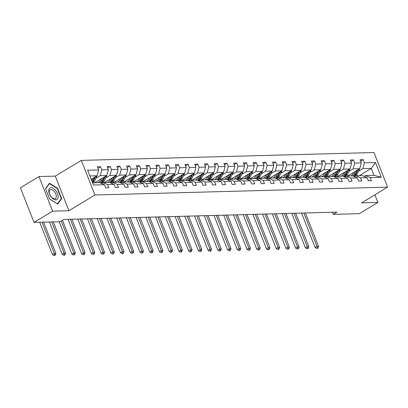 <?xml version="1.0" encoding="UTF-8"?>
<svg xmlns="http://www.w3.org/2000/svg" width="408" height="408" viewBox="0 0 408 408"><rect width="100%" height="100%" fill="white"/><g stroke="black" fill="none" stroke-linecap="round" stroke-linejoin="round"><path stroke-width="0.61" d="M38.984 176.562L52.617 211.166L68.921 210.727L55.289 176.123L38.984 176.562L20.4 187.797L34.032 222.406L60.068 221.707L63.786 219.458L336.988 212.119L333.27 214.368L359.31 213.665L377.89 202.429L374.891 194.815M55.289 176.123L81.309 160.39L373.968 152.526L387.6 187.134L94.937 194.993L81.309 160.39M52.617 211.166L34.032 222.406M91.188 179.316L97.079 175.756L89.862 175.95M97.079 175.756L98.649 169.942L97.415 166.811L100.536 166.724L97.991 168.264M359.178 175.71L371.28 168.392L362.86 168.616L364.436 162.802L375.472 162.506L381.291 177.281L370.255 177.582L371.489 180.713L368.373 180.795L367.139 177.664L360.529 177.842L361.763 180.974L358.642 181.06L357.408 177.924L350.798 178.102L352.033 181.234L348.916 181.32L347.682 178.184L341.073 178.362L342.307 181.499L339.186 181.58L337.952 178.449L331.342 178.622L332.576 181.759L329.46 181.841L328.226 178.709L321.616 178.888L322.85 182.019L319.729 182.106L318.495 178.969L311.885 179.148L313.12 182.279L310.004 182.366L308.769 179.229L302.16 179.408L303.394 182.544L300.273 182.626L299.038 179.494L292.429 179.668L293.663 182.804L290.547 182.886L289.313 179.755L282.703 179.933L283.937 183.065L280.816 183.151L279.582 180.015L272.972 180.193L274.207 183.325L271.09 183.411L269.856 180.275L263.242 180.453L264.476 183.59L261.36 183.671L260.125 180.54L253.516 180.713L254.75 183.85L251.634 183.931L250.4 180.8L243.785 180.979L245.019 184.11L241.903 184.192L240.669 181.06L234.059 181.239L235.294 184.37L232.178 184.457L230.943 181.32L224.329 181.499L225.563 184.635L222.447 184.717L221.213 181.585L214.603 181.759L215.837 184.895L212.716 184.977L211.482 181.846L204.872 182.024L206.106 185.156L202.99 185.237L201.756 182.106L195.146 182.284L196.381 185.416L193.259 185.502L192.025 182.366L185.416 182.544L186.65 185.681L183.534 185.762L182.299 182.631L175.69 182.804L176.924 185.941L173.803 186.023L172.569 182.891L165.959 183.07L167.193 186.201L164.077 186.283L162.843 183.151L156.233 183.33L157.468 186.461L154.346 186.548L153.112 183.411L146.503 183.59L147.737 186.726L144.621 186.808L143.386 183.677L136.777 183.85L138.011 186.986L134.89 187.068L133.656 183.937L127.046 184.115L128.28 187.246L125.164 187.328L123.93 184.197L117.32 184.375L118.555 187.507L115.433 187.593L114.199 184.457L107.59 184.635L108.824 187.767L105.708 187.853L104.474 184.722L93.432 185.018L87.613 170.238L98.649 169.942M94.702 182.815L106.804 175.496L100.195 175.675L101.771 169.856L100.536 166.724M101.771 169.856L108.38 169.682L107.146 166.546L110.262 166.464L107.717 168.004M104.428 182.554L116.535 175.236L109.925 175.415L111.496 169.595L110.262 166.464M111.496 169.595L118.106 169.417L116.872 166.286L119.993 166.204L117.448 167.739M114.158 182.294L126.261 174.976L119.651 175.149L121.227 169.335L119.993 166.204M121.227 169.335L127.837 169.157L126.602 166.025L129.719 165.939L127.174 167.479M123.884 182.034L135.992 174.711L129.382 174.889L130.953 169.075L129.719 165.939M130.953 169.075L137.562 168.897L136.328 165.765L139.449 165.679L136.904 167.219M133.615 181.769L145.717 174.451L139.108 174.629L140.684 168.815L139.449 165.679M140.684 168.815L147.293 168.637L146.059 165.5L149.175 165.419L146.63 166.959M143.341 181.509L155.448 174.191L148.838 174.369L150.409 168.55L149.175 165.419M150.409 168.55L157.019 168.371L155.785 165.24L158.906 165.158L156.361 166.694M153.071 181.249L165.174 173.93L158.564 174.104L160.14 168.29L158.906 165.158M160.14 168.29L166.75 168.111L165.515 164.98L168.631 164.893L166.087 166.433M162.802 180.989L174.904 173.665L168.295 173.844L169.866 168.03L168.631 164.893M169.866 168.03L176.48 167.851L175.246 164.72L178.362 164.633L175.817 166.173M172.528 180.724L184.63 173.405L178.021 173.584L179.596 167.77L178.362 164.633M179.596 167.77L186.206 167.591L184.972 164.455L188.088 164.373L185.543 165.913M182.259 180.464L194.361 173.145L187.751 173.324L189.322 167.504L188.088 164.373M189.322 167.504L195.937 167.326L194.703 164.195L197.819 164.113L195.274 165.648M191.984 180.203L204.087 172.885L197.477 173.063L199.053 167.244L197.819 164.113M199.053 167.244L205.663 167.066L204.428 163.934L207.544 163.848L205 165.388M201.715 179.943L213.817 172.62L207.208 172.798L208.779 166.984L207.544 163.848M208.779 166.984L215.393 166.806L214.159 163.674L217.275 163.588L214.73 165.128M211.441 179.678L223.543 172.36L216.934 172.538L218.51 166.724L217.275 163.588M218.51 166.724L225.119 166.546L223.885 163.409L227.001 163.328L224.461 164.868M221.172 179.418L233.274 172.1L226.664 172.278L228.24 166.459L227.001 163.328M228.24 166.459L234.85 166.28L233.616 163.149L236.732 163.067L234.187 164.602M230.897 179.158L243 171.839L236.39 172.018L237.966 166.199L236.732 163.067M237.966 166.199L244.576 166.02L243.341 162.889L246.463 162.802L243.918 164.342M240.628 178.898L252.731 171.574L246.121 171.753L247.697 165.939L246.463 162.802M247.697 165.939L254.306 165.76L253.072 162.629L256.188 162.542L253.643 164.082M250.354 178.633L262.456 171.314L255.847 171.493L257.423 165.679L256.188 162.542M257.423 165.679L264.032 165.5L262.798 162.364L265.919 162.282L263.374 163.822M260.085 178.373L272.187 171.054L265.577 171.233L267.153 165.413L265.919 162.282M267.153 165.413L273.763 165.24L272.529 162.104L275.645 162.022L273.1 163.557M269.81 178.112L281.913 170.794L275.303 170.972L276.879 165.153L275.645 162.022M276.879 165.153L283.489 164.975L282.254 161.843L285.376 161.757L282.831 163.297M279.541 177.852L291.644 170.529L285.034 170.707L286.61 164.893L285.376 161.757M286.61 164.893L293.219 164.715L291.985 161.583L295.101 161.497L292.556 163.037M289.267 177.587L301.374 170.269L294.76 170.447L296.335 164.633L295.101 161.497M296.335 164.633L302.945 164.455L301.711 161.318L304.832 161.236L302.287 162.777M298.998 177.327L311.1 170.009L304.49 170.187L306.066 164.368L304.832 161.236M306.066 164.368L312.676 164.195L311.442 161.058L314.558 160.976L312.013 162.517M308.723 177.067L320.831 169.748L314.216 169.927L315.792 164.108L314.558 160.976M315.792 164.108L322.402 163.929L321.167 160.798L324.289 160.711L321.744 162.251M318.454 176.807L330.556 169.488L323.947 169.662L325.523 163.848L324.289 160.711M325.523 163.848L332.132 163.669L330.898 160.538L334.014 160.451L331.469 161.991M328.18 176.542L340.287 169.223L333.673 169.402L335.249 163.588L334.014 160.451M335.249 163.588L341.858 163.409L340.624 160.273L343.745 160.191L341.2 161.731M337.911 176.281L350.013 168.963L343.403 169.141L344.979 163.322L343.745 160.191M344.979 163.322L351.589 163.149L350.355 160.012L353.471 159.931L350.926 161.471M347.636 176.021L359.744 168.703L353.134 168.881L354.705 163.062L353.471 159.931M354.705 163.062L361.315 162.884L360.08 159.752L363.202 159.671L360.657 161.206M364.436 162.802L363.202 159.671M114.199 184.457L109.533 182.417L102.923 182.595L101.531 183.437M102.923 182.595L107.59 184.635M95.89 178.276L100.195 175.675M106.804 175.496L108.38 169.682M123.93 184.197L119.258 182.157L112.649 182.335L111.262 183.172M112.649 182.335L117.32 184.375M97.818 182.733L99.159 181.922M105.621 178.016L109.925 175.415M116.535 175.236L118.106 169.417M133.656 183.937L128.989 181.897L122.38 182.075L120.987 182.911M122.38 182.075L127.046 184.115M107.549 182.473L108.89 181.662M115.347 177.755L119.651 175.149M126.261 174.976L127.837 169.157M143.386 183.677L138.715 181.636L132.105 181.81L130.718 182.651M132.105 181.81L136.777 183.85M117.275 182.208L118.616 181.397M125.078 177.49L129.382 174.889M135.992 174.711L137.562 168.897M153.112 183.411L148.446 181.371L141.836 181.55L140.444 182.391M141.836 181.55L146.503 183.59M127.005 181.948L128.347 181.137M134.803 177.23L139.108 174.629M145.717 174.451L147.293 168.637M162.843 183.151L158.171 181.111L151.562 181.29L150.175 182.126M151.562 181.29L156.233 183.33M136.731 181.688L138.072 180.877M144.534 176.97L148.838 174.369M155.448 174.191L157.019 168.371M172.569 182.891L167.902 180.851L161.293 181.03L159.9 181.866M161.293 181.03L165.959 183.07M146.462 181.427L147.803 180.617M154.265 176.71L158.564 174.104M165.174 173.93L166.75 168.111M182.299 182.631L177.628 180.591L171.018 180.764L169.631 181.606M171.018 180.764L175.69 182.804M156.188 181.162L157.529 180.351M163.99 176.445L168.295 173.844M174.904 173.665L176.48 167.851M192.025 182.366L187.359 180.326L180.749 180.504L179.362 181.346M180.749 180.504L185.416 182.544M165.918 180.902L167.26 180.091M173.721 176.185L178.021 173.584M184.63 173.405L186.206 167.591M201.756 182.106L197.084 180.066L190.475 180.244L189.088 181.081M190.475 180.244L195.146 182.284M175.644 180.642L176.985 179.831M183.447 175.924L187.751 173.324M194.361 173.145L195.937 167.326M211.482 181.846L206.815 179.806L200.206 179.984L198.818 180.821M200.206 179.984L204.872 182.024M185.375 180.382L186.716 179.571M193.178 175.664L197.477 173.063M204.087 172.885L205.663 167.066M221.213 181.585L216.541 179.546L209.931 179.719L208.544 180.56M209.931 179.719L214.603 181.759M195.101 180.117L196.442 179.306M202.904 175.399L207.208 172.798M213.817 172.62L215.393 166.806M230.943 181.32L226.272 179.28L219.662 179.459L218.275 180.3M219.662 179.459L224.329 181.499M204.831 179.857L206.173 179.046M212.634 175.139L216.934 172.538M223.543 172.36L225.119 166.546M240.669 181.06L235.997 179.02L229.388 179.199L228.001 180.04M229.388 179.199L234.059 181.239M214.562 179.596L215.903 178.786M222.36 174.879L226.664 172.278M233.274 172.1L234.85 166.28M250.4 180.8L245.728 178.76L239.119 178.939L237.731 179.775M239.119 178.939L243.785 180.979M224.288 179.336L225.629 178.526M232.091 174.619L236.39 172.018M243 171.839L244.576 166.02M260.125 180.54L255.459 178.5L248.844 178.673L247.457 179.515M248.844 178.673L253.516 180.713M234.019 179.076L235.36 178.26M241.816 174.354L246.121 171.753M252.731 171.574L254.306 165.76M269.856 180.275L265.185 178.235L258.575 178.413L257.188 179.255M258.575 178.413L263.242 180.453M243.744 178.811L245.086 178M251.547 174.094L255.847 171.493M262.456 171.314L264.032 165.5M279.582 180.015L274.916 177.975L268.301 178.153L266.914 178.995M268.301 178.153L272.972 180.193M253.475 178.551L254.816 177.74M261.273 173.834L265.577 171.233M272.187 171.054L273.763 165.24M289.313 179.755L284.641 177.715L278.032 177.893L276.644 178.73M278.032 177.893L282.703 179.933M263.201 178.291L264.542 177.48M271.004 173.573L275.303 170.972M281.913 170.794L283.489 164.975M299.038 179.494L294.372 177.454L287.757 177.628L286.37 178.469M287.757 177.628L292.429 179.668M272.932 178.031L274.273 177.215M280.73 173.308L285.034 170.707M291.644 170.529L293.219 164.715M308.769 179.229L304.098 177.189L297.488 177.368L296.101 178.209M297.488 177.368L302.16 179.408M282.657 177.766L283.999 176.955M290.46 173.048L294.76 170.447M301.374 170.269L302.945 164.455M318.495 178.969L313.829 176.929L307.219 177.108L305.827 177.949M307.219 177.108L311.885 179.148M292.388 177.506L293.729 176.695M300.186 172.788L304.49 170.187M311.1 170.009L312.676 164.195M328.226 178.709L323.554 176.669L316.945 176.848L315.557 177.684M316.945 176.848L321.616 178.888M302.114 177.245L303.455 176.434M309.917 172.528L314.216 169.927M320.831 169.748L322.402 163.929M337.952 178.449L333.285 176.409L326.675 176.582L325.283 177.424M326.675 176.582L331.342 178.622M311.845 176.985L313.186 176.174M319.642 172.268L323.947 169.662M330.556 169.488L332.132 163.669M347.682 178.184L343.011 176.144L336.401 176.322L335.014 177.164M336.401 176.322L341.073 178.362M321.57 176.72L322.912 175.909M329.373 172.003L333.673 169.402M340.287 169.223L341.858 163.409M357.408 177.924L352.741 175.884L346.132 176.062L344.74 176.904M346.132 176.062L350.798 178.102M331.301 176.46L332.642 175.649M339.099 171.743L343.403 169.141M350.013 168.963L351.589 163.149M367.139 177.664L362.467 175.624L355.858 175.802L354.47 176.639M355.858 175.802L360.529 177.842M341.027 176.2L342.368 175.389M348.83 171.482L353.134 168.881M359.744 168.703L361.315 162.884M381.291 177.281L374.003 175.312L365.588 175.537L364.196 176.378M365.588 175.537L370.255 177.582M68.921 210.727L94.937 194.993M387.6 187.134L361.585 202.868L377.89 202.429M332.433 212.242L333.27 214.368M350.758 175.94L352.099 175.129M358.555 171.222L362.86 168.616M374.003 175.312L371.28 168.392L375.472 162.506M92.591 182.871L99.802 182.677L104.474 184.722M61.664 198.701L57.559 188.282L49.49 183.233L45.523 188.603L49.628 199.028L57.701 204.076L61.664 198.701L60.853 199.196M57.212 188.491L57.559 188.282M353.68 172.37L353.099 173.599A6.589 5.268 88.5 0 1 351.217 175.924M355.439 171.304L354.027 174.298A7.941 6.344 88.5 0 1 352.956 175.981M359.479 168.861A2.749 2.198 88.5 0 1 359.198 169.866L357.148 174.211A7.941 6.344 88.5 0 1 356.164 175.792M349.319 175.976A6.589 5.268 88.5 0 1 348.611 175.435M357.077 170.315L355.215 174.262A7.941 6.344 88.5 0 1 353.787 176.343M354.287 176.562A7.941 6.344 -91.5 0 0 355.96 174.242L358.01 169.901A2.749 2.198 -91.5 0 0 358.096 169.697M303.827 213.012L316.99 246.427L318.551 246.386L305.383 212.966M317.261 248.401L318 247.952L316.634 248.416L317.261 248.401M317.378 247.967L316.99 246.427L315.134 247.549L301.548 213.073M315.134 247.549L316.634 248.416M318 247.952L318.551 246.386M343.949 172.63L343.368 173.859A6.589 5.268 88.5 0 1 341.486 176.185M345.714 171.564L344.301 174.558A7.941 6.344 88.5 0 1 343.23 176.241M349.748 169.126A2.749 2.198 88.5 0 1 349.467 170.131L347.417 174.471A7.941 6.344 88.5 0 1 346.433 176.052M339.589 176.236A6.589 5.268 88.5 0 1 338.885 175.695M347.346 170.575L345.484 174.527A7.941 6.344 88.5 0 1 344.056 176.603M344.561 176.822A7.941 6.344 -91.5 0 0 346.234 174.507L348.284 170.161A2.749 2.198 -91.5 0 0 348.371 169.958M294.097 213.272L307.26 246.687L308.82 246.646L295.657 213.231M307.53 248.661L308.275 248.212L307.652 248.227L306.908 248.681L307.53 248.661M307.652 248.227L307.26 246.687L305.403 247.814L291.822 213.333M305.403 247.814L306.908 248.681M308.275 248.212L308.82 246.646M334.223 172.89L333.642 174.124A6.589 5.268 88.5 0 1 331.76 176.45M335.983 171.824L334.57 174.818A7.941 6.344 88.5 0 1 333.499 176.501M340.017 169.386A2.749 2.198 88.5 0 1 339.736 170.391L337.691 174.736A7.941 6.344 88.5 0 1 336.707 176.317M329.863 176.501A6.589 5.268 88.5 0 1 329.154 175.955M337.62 170.835L335.759 174.787A7.941 6.344 88.5 0 1 334.33 176.863M334.83 177.082A7.941 6.344 -91.5 0 0 336.503 174.767L338.553 170.422A2.749 2.198 -91.5 0 0 338.64 170.218M284.371 213.532L297.534 246.952L299.095 246.906L285.926 213.491M297.804 248.921L298.544 248.472L297.177 248.941L297.804 248.921M297.922 248.492L297.534 246.952L295.673 248.074L282.091 213.593M295.673 248.074L297.177 248.941M298.544 248.472L299.095 246.906M58.155 196.692A6.747 3.692 58.8 0 0 53.397 188.425A6.747 3.692 58.8 0 0 48.736 190.796A6.747 3.692 58.8 0 0 53.494 199.063A6.747 3.692 58.8 0 0 58.155 196.692M56.335 196.386A5.105 2.795 58.8 0 0 54.035 191.214A5.105 2.795 58.8 0 0 50.123 189.781A5.105 2.795 58.8 0 0 49.205 191.923A5.105 2.795 58.8 0 0 51.505 197.095A5.105 2.795 58.8 0 0 55.412 198.523A5.105 2.795 58.8 0 0 56.335 196.386M49.603 198.951L45.625 188.853L49.47 183.646L57.288 188.537L61.266 198.635L57.421 203.842L49.603 198.951M48.955 183.957L49.47 183.646M324.493 173.155L323.911 174.384A6.589 5.268 88.5 0 1 322.029 176.71M326.252 172.089L324.845 175.078A7.941 6.344 88.5 0 1 323.774 176.766M330.291 169.646A2.749 2.198 88.5 0 1 330.011 170.651L327.961 174.996A7.941 6.344 88.5 0 1 326.976 176.577M320.132 176.761A6.589 5.268 88.5 0 1 319.423 176.215M327.889 171.1L326.028 175.047A7.941 6.344 88.5 0 1 324.6 177.128M325.105 177.342A7.941 6.344 -91.5 0 0 326.777 175.027L328.828 170.682A2.749 2.198 -91.5 0 0 328.914 170.478M274.64 213.792L287.803 247.212L289.364 247.171L276.201 213.751M288.074 249.186L288.818 248.737L287.451 249.201L288.074 249.186M288.196 248.752L287.803 247.212L285.947 248.334L272.365 213.853M285.947 248.334L287.451 249.201M288.818 248.737L289.364 247.171M314.767 173.415L314.185 174.644A6.589 5.268 88.5 0 1 312.304 176.97M316.526 172.349L315.114 175.343A7.941 6.344 88.5 0 1 314.043 177.026M320.56 169.906A2.749 2.198 88.5 0 1 320.28 170.911L318.235 175.256A7.941 6.344 88.5 0 1 317.245 176.837M310.406 177.021A6.589 5.268 88.5 0 1 309.697 176.48M318.163 171.36L316.297 175.307A7.941 6.344 88.5 0 1 314.874 177.388M315.374 177.608A7.941 6.344 -91.5 0 0 317.047 175.287L319.097 170.947A2.749 2.198 -91.5 0 0 319.184 170.743M264.914 214.052L278.077 247.472L279.638 247.432L266.47 214.011M278.348 249.446L279.087 248.997L277.72 249.461L278.348 249.446M278.465 249.013L278.077 247.472L276.216 248.594L262.635 214.113M276.216 248.594L277.72 249.461M279.087 248.997L279.638 247.432M305.036 173.675L304.455 174.904A6.589 5.268 88.5 0 1 302.573 177.23M306.796 172.609L305.388 175.603A7.941 6.344 88.5 0 1 304.317 177.286M310.835 170.172A2.749 2.198 88.5 0 1 310.554 171.176L308.504 175.516A7.941 6.344 88.5 0 1 307.52 177.097M300.676 177.281A6.589 5.268 88.5 0 1 299.967 176.74M308.433 171.62L306.571 175.573A7.941 6.344 88.5 0 1 305.143 177.648M305.648 177.868A7.941 6.344 -91.5 0 0 307.321 175.552L309.371 171.207A2.749 2.198 -91.5 0 0 309.458 171.003M255.184 214.317L268.347 247.733L269.907 247.692L256.744 214.276M268.617 249.706L269.362 249.257L267.995 249.721L268.617 249.706M268.739 249.273L268.347 247.733L266.49 248.86L252.909 214.379M266.49 248.86L267.995 249.721M269.362 249.257L269.907 247.692M295.31 173.936L294.729 175.17A6.589 5.268 88.5 0 1 292.847 177.495M297.07 172.87L295.657 175.863A7.941 6.344 88.5 0 1 294.586 177.546M301.104 170.432A2.749 2.198 88.5 0 1 300.824 171.436L298.778 175.782A7.941 6.344 88.5 0 1 297.789 177.363M290.95 177.546A6.589 5.268 88.5 0 1 290.241 177.001M298.707 171.88L296.84 175.833A7.941 6.344 88.5 0 1 295.418 177.908M295.917 178.128A7.941 6.344 -91.5 0 0 297.59 175.812L299.64 171.467A2.749 2.198 -91.5 0 0 299.727 171.263M245.458 214.577L258.621 247.998L260.176 247.952L247.013 214.537M258.891 249.966L259.631 249.518L258.264 249.987L258.891 249.966M259.009 249.538L258.621 247.998L256.76 249.12L243.178 214.639M256.76 249.12L258.264 249.987M259.631 249.518L260.176 247.952M285.58 174.201L284.998 175.43A6.589 5.268 88.5 0 1 283.116 177.755M287.339 173.135L285.931 176.123A7.941 6.344 88.5 0 1 284.861 177.811M291.378 170.692A2.749 2.198 88.5 0 1 291.098 171.697L289.048 176.042A7.941 6.344 88.5 0 1 288.063 177.623M281.219 177.806A6.589 5.268 88.5 0 1 280.51 177.261M288.976 172.145L287.115 176.093A7.941 6.344 88.5 0 1 285.687 178.169M286.192 178.388A7.941 6.344 -91.5 0 0 287.864 176.072L289.915 171.727A2.749 2.198 -91.5 0 0 290.001 171.523M235.727 214.838L248.89 248.258L250.451 248.217L237.288 214.797M249.161 250.231L249.905 249.783L248.538 250.247L249.161 250.231M249.283 249.798L248.89 248.258L247.034 249.38L233.453 214.899M247.034 249.38L248.538 250.247M249.905 249.783L250.451 248.217M275.849 174.461L275.272 175.69A6.589 5.268 88.5 0 1 273.385 178.016M277.613 173.395L276.201 176.389A7.941 6.344 88.5 0 1 275.13 178.072M281.647 170.952A2.749 2.198 88.5 0 1 281.367 171.957L279.317 176.302A7.941 6.344 88.5 0 1 278.332 177.883M271.493 178.066A6.589 5.268 88.5 0 1 270.785 177.526M279.25 172.406L277.384 176.353A7.941 6.344 88.5 0 1 275.961 178.434M276.461 178.653A7.941 6.344 -91.5 0 0 278.134 176.333L280.184 171.992A2.749 2.198 -91.5 0 0 280.27 171.788M226.001 215.098L239.165 248.518L240.72 248.477L227.557 215.057M239.435 250.492L240.174 250.043L238.808 250.507L239.435 250.492M239.552 250.058L239.165 248.518L237.303 249.64L223.722 215.159M237.303 249.64L238.808 250.507M240.174 250.043L240.72 248.477M266.123 174.721L265.542 175.95A6.589 5.268 88.5 0 1 263.66 178.276M267.883 173.655L266.475 176.649A7.941 6.344 88.5 0 1 265.404 178.332M271.922 171.217A2.749 2.198 88.5 0 1 271.641 172.222L269.591 176.562A7.941 6.344 88.5 0 1 268.607 178.143M261.763 178.327A6.589 5.268 88.5 0 1 261.054 177.786M269.52 172.666L267.658 176.618A7.941 6.344 88.5 0 1 266.23 178.694M266.735 178.913A7.941 6.344 -91.5 0 0 268.408 176.598L270.458 172.252A2.749 2.198 -91.5 0 0 270.545 172.049M216.271 215.363L229.434 248.778L230.994 248.737L217.831 215.322M229.704 250.752L230.449 250.303L229.826 250.318L229.082 250.767L229.704 250.752M229.826 250.318L229.434 248.778L227.577 249.905L213.996 215.424M227.577 249.905L229.082 250.767M230.449 250.303L230.994 248.737M256.392 174.981L255.816 176.215A6.589 5.268 88.5 0 1 253.929 178.541M258.157 173.915L256.744 176.909A7.941 6.344 88.5 0 1 255.673 178.592M262.191 171.477A2.749 2.198 88.5 0 1 261.91 172.482L259.86 176.827A7.941 6.344 88.5 0 1 258.876 178.408M252.037 178.592A6.589 5.268 88.5 0 1 251.328 178.046M259.794 172.926L257.927 176.878A7.941 6.344 88.5 0 1 256.505 178.954M257.004 179.173A7.941 6.344 -91.5 0 0 258.677 176.858L260.727 172.513A2.749 2.198 -91.5 0 0 260.814 172.309M206.545 215.623L219.708 249.043L221.264 248.997L208.1 215.582M219.978 251.012L220.718 250.563L219.351 251.032L219.978 251.012M220.096 250.583L219.708 249.043L217.846 250.165L204.265 215.684M217.846 250.165L219.351 251.032M220.718 250.563L221.264 248.997M246.667 175.246L246.085 176.475A6.589 5.268 88.5 0 1 244.203 178.801M248.426 174.18L247.019 177.169A7.941 6.344 88.5 0 1 245.947 178.857M252.465 171.737A2.749 2.198 88.5 0 1 252.185 172.742L250.135 177.087A7.941 6.344 88.5 0 1 249.15 178.668M242.306 178.852A6.589 5.268 88.5 0 1 241.597 178.306M250.063 173.191L248.202 177.138A7.941 6.344 88.5 0 1 246.774 179.214M247.279 179.433A7.941 6.344 -91.5 0 0 248.951 177.118L250.996 172.773A2.749 2.198 -91.5 0 0 251.088 172.569M196.814 215.883L209.977 249.303L211.538 249.263L198.375 215.842M210.248 251.277L210.992 250.828L209.625 251.292L210.248 251.277M210.37 250.844L209.977 249.303L208.121 250.425L194.54 215.944M208.121 250.425L209.625 251.292M210.992 250.828L211.538 249.263M236.936 175.506L236.359 176.735A6.589 5.268 88.5 0 1 234.472 179.061M238.7 174.44L237.288 177.434A7.941 6.344 88.5 0 1 236.217 179.117M242.734 171.998A2.749 2.198 88.5 0 1 242.454 173.002L240.404 177.347A7.941 6.344 88.5 0 1 239.419 178.928M232.58 179.112A6.589 5.268 88.5 0 1 231.871 178.571M240.338 173.451L238.471 177.398A7.941 6.344 88.5 0 1 237.048 179.479M237.548 179.699A7.941 6.344 -91.5 0 0 239.221 177.378L241.271 173.038A2.749 2.198 -91.5 0 0 241.358 172.834M187.088 216.143L200.251 249.563L201.807 249.523L188.644 216.102M200.522 251.537L201.261 251.088L199.894 251.552L200.522 251.537M200.639 251.104L200.251 249.563L198.39 250.685L184.809 216.204M198.39 250.685L199.894 251.552M201.261 251.088L201.807 249.523M227.21 175.766L226.629 176.996A6.589 5.268 88.5 0 1 224.747 179.321M228.97 174.701L227.557 177.694A7.941 6.344 88.5 0 1 226.491 179.377M233.009 172.258A2.749 2.198 88.5 0 1 232.728 173.267L230.678 177.608A7.941 6.344 88.5 0 1 229.694 179.189M222.85 179.372A6.589 5.268 88.5 0 1 222.141 178.832M230.607 173.711L228.745 177.664A7.941 6.344 88.5 0 1 227.317 179.739M227.817 179.959A7.941 6.344 -91.5 0 0 229.495 177.643L231.54 173.298A2.749 2.198 -91.5 0 0 231.627 173.094M177.358 216.408L190.521 249.824L192.081 249.783L178.918 216.362M190.791 251.797L191.536 251.348L190.908 251.364L190.169 251.812L190.791 251.797M190.908 251.364L190.521 249.824L188.664 250.951L175.083 216.47M188.664 250.951L190.169 251.812M191.536 251.348L192.081 249.783M217.479 176.026L216.903 177.261A6.589 5.268 88.5 0 1 215.016 179.586M219.244 174.961L217.831 177.954A7.941 6.344 88.5 0 1 216.76 179.637M223.278 172.523A2.749 2.198 88.5 0 1 222.998 173.528L220.947 177.873A7.941 6.344 88.5 0 1 219.963 179.454M213.124 179.637A6.589 5.268 88.5 0 1 212.415 179.092M220.881 173.971L219.014 177.924A7.941 6.344 88.5 0 1 217.591 179.999M218.091 180.219A7.941 6.344 -91.5 0 0 219.764 177.903L221.814 173.558A2.749 2.198 -91.5 0 0 221.901 173.354M167.632 216.668L180.795 250.084L182.351 250.043L169.187 216.628M181.06 252.057L181.805 251.609L181.183 251.629L180.438 252.078L181.06 252.057M181.183 251.629L180.795 250.084L178.934 251.211L165.352 216.73M178.934 251.211L180.438 252.078M181.805 251.609L182.351 250.043M207.754 176.292L207.172 177.521A6.589 5.268 88.5 0 1 205.29 179.846M209.513 175.226L208.1 178.214A7.941 6.344 88.5 0 1 207.035 179.897M213.552 172.783A2.749 2.198 88.5 0 1 213.272 173.788L211.222 178.133A7.941 6.344 88.5 0 1 210.237 179.714M203.393 179.897A6.589 5.268 88.5 0 1 202.684 179.352M211.15 174.236L209.289 178.184A7.941 6.344 88.5 0 1 207.861 180.26M208.361 180.479A7.941 6.344 -91.5 0 0 210.038 178.163L212.084 173.818A2.749 2.198 -91.5 0 0 212.17 173.614M157.901 216.929L171.064 250.349L172.625 250.308L159.462 216.888M171.334 252.322L172.079 251.874L171.452 251.889L170.712 252.338L171.334 252.322M171.452 251.889L171.064 250.349L169.208 251.471L155.626 216.99M169.208 251.471L170.712 252.338M172.079 251.874L172.625 250.308M198.023 176.552L197.441 177.781A6.589 5.268 88.5 0 1 195.559 180.106M199.787 175.486L198.375 178.48A7.941 6.344 88.5 0 1 197.304 180.163M203.821 173.043A2.749 2.198 88.5 0 1 203.541 174.048L201.491 178.393A7.941 6.344 88.5 0 1 200.506 179.974M193.667 180.157A6.589 5.268 88.5 0 1 192.959 179.617M201.424 174.496L199.558 178.444A7.941 6.344 88.5 0 1 198.135 180.525M198.635 180.744A7.941 6.344 -91.5 0 0 200.308 178.424L202.358 174.083A2.749 2.198 -91.5 0 0 202.445 173.879M148.17 217.189L161.339 250.609L162.894 250.568L149.731 217.148M161.604 252.583L162.348 252.134L160.981 252.598L161.604 252.583M161.726 252.149L161.339 250.609L159.477 251.731L145.896 217.25M159.477 251.731L160.981 252.598M162.348 252.134L162.894 250.568M188.297 176.812L187.716 178.041A6.589 5.268 88.5 0 1 185.834 180.367M190.057 175.746L188.644 178.74A7.941 6.344 88.5 0 1 187.578 180.423M194.096 173.303A2.749 2.198 88.5 0 1 193.815 174.313L191.765 178.653A7.941 6.344 88.5 0 1 190.781 180.234M183.937 180.418A6.589 5.268 88.5 0 1 183.228 179.877M191.694 174.757L189.832 178.709A7.941 6.344 88.5 0 1 188.404 180.785M188.904 181.004A7.941 6.344 -91.5 0 0 190.577 178.689L192.627 174.344A2.749 2.198 -91.5 0 0 192.714 174.139M138.445 217.454L151.608 250.869L153.168 250.828L140.005 217.408M151.878 252.843L152.623 252.394L151.995 252.409L151.256 252.858L151.878 252.843M151.995 252.409L151.608 250.869L149.751 251.996L136.17 217.515M149.751 251.996L151.256 252.858M152.623 252.394L153.168 250.828M178.566 177.072L177.985 178.306A6.589 5.268 88.5 0 1 176.103 180.632M180.331 176.006L178.918 179A7.941 6.344 88.5 0 1 177.847 180.683M184.365 173.568A2.749 2.198 88.5 0 1 184.084 174.573L182.034 178.918A7.941 6.344 88.5 0 1 181.05 180.499M174.211 180.683A6.589 5.268 88.5 0 1 173.502 180.137M181.968 175.017L180.101 178.969A7.941 6.344 88.5 0 1 178.679 181.045M179.178 181.264A7.941 6.344 -91.5 0 0 180.851 178.949L182.901 174.604A2.749 2.198 -91.5 0 0 182.988 174.4M128.714 217.714L141.882 251.129L143.438 251.088L130.274 217.673M142.147 253.103L142.892 252.654L142.27 252.674L141.525 253.123L142.147 253.103M142.27 252.674L141.882 251.129L140.02 252.256L126.439 217.775M140.02 252.256L141.525 253.123M142.892 252.654L143.438 251.088M168.841 177.332L168.259 178.566A6.589 5.268 88.5 0 1 166.377 180.892M170.6 176.271L169.187 179.26A7.941 6.344 88.5 0 1 168.121 180.943M174.639 173.828A2.749 2.198 88.5 0 1 174.359 174.833L172.309 179.178A7.941 6.344 88.5 0 1 171.324 180.759M164.48 180.943A6.589 5.268 88.5 0 1 163.771 180.397M172.237 175.277L170.376 179.229A7.941 6.344 88.5 0 1 168.948 181.305M169.447 181.524A7.941 6.344 -91.5 0 0 171.12 179.209L173.171 174.864A2.749 2.198 -91.5 0 0 173.257 174.66M118.988 217.974L132.151 251.394L133.712 251.354L120.549 217.933M132.421 253.368L133.166 252.914L131.799 253.383L132.421 253.368M132.539 252.934L132.151 251.394L130.295 252.516L116.708 218.035M130.295 252.516L131.799 253.383M133.166 252.914L133.712 251.354M159.11 177.597L158.528 178.826A6.589 5.268 88.5 0 1 156.647 181.152M160.874 176.531L159.462 179.525A7.941 6.344 88.5 0 1 158.391 181.208M164.909 174.089A2.749 2.198 88.5 0 1 164.628 175.093L162.578 179.438A7.941 6.344 88.5 0 1 161.594 181.019M154.749 181.203A6.589 5.268 88.5 0 1 154.046 180.662M162.511 175.542L160.645 179.489A7.941 6.344 88.5 0 1 159.217 181.57M159.722 181.79A7.941 6.344 -91.5 0 0 161.395 179.469L163.445 175.129A2.749 2.198 -91.5 0 0 163.531 174.925M109.257 218.234L122.426 251.654L123.981 251.614L110.818 218.193M122.691 253.628L123.435 253.179L122.813 253.195L122.069 253.643L122.691 253.628M122.813 253.195L122.426 251.654L120.564 252.776L106.983 218.295M120.564 252.776L122.069 253.643M123.435 253.179L123.981 251.614M149.384 177.857L148.803 179.087A6.589 5.268 88.5 0 1 146.921 181.412M151.144 176.791L149.731 179.785A7.941 6.344 88.5 0 1 148.665 181.468M155.183 174.349A2.749 2.198 88.5 0 1 154.902 175.358L152.852 179.699A7.941 6.344 88.5 0 1 151.868 181.279M145.024 181.463A6.589 5.268 88.5 0 1 144.315 180.923M152.781 175.802L150.919 179.755A7.941 6.344 88.5 0 1 149.491 181.83M149.991 182.05A7.941 6.344 -91.5 0 0 151.664 179.734L153.714 175.389A2.749 2.198 -91.5 0 0 153.801 175.185M99.532 218.499L112.695 251.915L114.255 251.874L101.092 218.453M112.965 253.888L113.71 253.439L113.082 253.455L112.343 253.904L112.965 253.888M113.082 253.455L112.695 251.915L110.838 253.042L97.252 218.561M110.838 253.042L112.343 253.904M113.71 253.439L114.255 251.874M139.653 178.118L139.072 179.352A6.589 5.268 88.5 0 1 137.19 181.677M141.418 177.052L140.005 180.045A7.941 6.344 88.5 0 1 138.934 181.728M145.452 174.614A2.749 2.198 88.5 0 1 145.171 175.619L143.121 179.964A7.941 6.344 88.5 0 1 142.137 181.54M135.293 181.728A6.589 5.268 88.5 0 1 134.589 181.183M143.055 176.062L141.188 180.015A7.941 6.344 88.5 0 1 139.76 182.09M140.265 182.31A7.941 6.344 -91.5 0 0 141.938 179.994L143.988 175.649A2.749 2.198 -91.5 0 0 144.075 175.445M89.801 218.759L102.964 252.175L104.524 252.134L91.361 218.719M103.234 254.148L103.979 253.7L103.357 253.72L102.612 254.169L103.234 254.148M103.357 253.72L102.964 252.175L101.108 253.302L87.526 218.821M101.108 253.302L102.612 254.169M103.979 253.7L104.524 252.134M129.928 178.378L129.346 179.612A6.589 5.268 88.5 0 1 127.464 181.937M131.687 177.317L130.274 180.305A7.941 6.344 88.5 0 1 129.208 181.988M135.726 174.874A2.749 2.198 88.5 0 1 135.446 175.879L133.396 180.224A7.941 6.344 88.5 0 1 132.411 181.805M125.567 181.988A6.589 5.268 88.5 0 1 124.858 181.443M133.324 176.322L131.463 180.275A7.941 6.344 88.5 0 1 130.035 182.351M130.535 182.57A7.941 6.344 -91.5 0 0 132.207 180.254L134.257 175.909A2.749 2.198 -91.5 0 0 134.344 175.705M80.075 219.019L93.238 252.44L94.799 252.394L81.636 218.979M93.508 254.414L94.253 253.96L92.886 254.429L93.508 254.414M93.626 253.98L93.238 252.44L91.382 253.562L77.795 219.081M91.382 253.562L92.886 254.429M94.253 253.96L94.799 252.394M120.197 178.643L119.615 179.872A6.589 5.268 88.5 0 1 117.733 182.197M121.961 177.577L120.549 180.566A7.941 6.344 88.5 0 1 119.478 182.254M125.996 175.134A2.749 2.198 88.5 0 1 125.715 176.139L123.665 180.484A7.941 6.344 88.5 0 1 122.681 182.065M115.836 182.249A6.589 5.268 88.5 0 1 115.133 181.708M123.599 176.588L121.732 180.535A7.941 6.344 88.5 0 1 120.304 182.616M120.809 182.835A7.941 6.344 -91.5 0 0 122.482 180.514L124.532 176.174A2.749 2.198 -91.5 0 0 124.618 175.97M70.344 219.28L83.507 252.7L85.068 252.659L71.905 219.239M83.778 254.674L84.522 254.225L83.156 254.689L83.778 254.674M83.9 254.24L83.507 252.7L81.651 253.822L68.07 219.341M81.651 253.822L83.156 254.689M84.522 254.225L85.068 252.659M110.471 178.903L109.89 180.132A6.589 5.268 88.5 0 1 108.008 182.458M112.231 177.837L110.818 180.831A7.941 6.344 88.5 0 1 109.752 182.514M116.27 175.394A2.749 2.198 88.5 0 1 115.989 176.404L113.939 180.744A7.941 6.344 88.5 0 1 112.955 182.325M106.111 182.509A6.589 5.268 88.5 0 1 105.402 181.968M113.868 176.848L112.006 180.795A7.941 6.344 88.5 0 1 110.578 182.876M111.078 183.095A7.941 6.344 -91.5 0 0 112.751 180.78L114.801 176.434A2.749 2.198 -91.5 0 0 114.888 176.231M61.2 221.019L73.782 252.96L75.342 252.919L62.47 220.254M74.052 254.934L74.797 254.485L74.169 254.5L73.425 254.949L74.052 254.934M74.169 254.5L73.782 252.96L71.925 254.087L59.18 221.728M71.925 254.087L73.425 254.949M74.797 254.485L75.342 252.919M100.74 179.163L100.159 180.392A6.589 5.268 88.5 0 1 98.277 182.723M102.505 178.097L101.092 181.091A7.941 6.344 88.5 0 1 100.021 182.774M106.539 175.659A2.749 2.198 88.5 0 1 106.258 176.664L104.208 181.009A7.941 6.344 88.5 0 1 103.224 182.585M96.38 182.774A6.589 5.268 88.5 0 1 95.676 182.228M104.142 177.108L102.275 181.06A7.941 6.344 88.5 0 1 100.847 183.136M101.352 183.355A7.941 6.344 -91.5 0 0 103.025 181.04L105.075 176.695A2.749 2.198 -91.5 0 0 105.162 176.491M51.724 221.932L64.051 253.22L65.612 253.179L53.285 221.886M64.321 255.194L65.066 254.745L64.444 254.76L63.699 255.214L64.321 255.194M64.444 254.76L64.051 253.22L62.195 254.347L49.45 221.993M62.195 254.347L63.699 255.214M65.066 254.745L65.612 253.179M92.774 178.362L91.703 180.627M96.808 175.919A2.749 2.198 88.5 0 1 96.528 176.924L94.483 181.269A7.941 6.344 88.5 0 1 93.498 182.85M94.411 177.368L92.55 181.32A7.941 6.344 88.5 0 1 92.223 181.937M92.499 182.641A7.941 6.344 -91.5 0 0 93.294 181.3L95.344 176.955A2.749 2.198 -91.5 0 0 95.431 176.751M41.998 222.192L54.325 253.485L55.886 253.439L43.559 222.151M54.596 255.459L55.335 255.005L53.968 255.474L54.596 255.459M54.713 255.026L54.325 253.485L52.469 254.607L39.719 222.253M52.469 254.607L53.968 255.474M55.335 255.005L55.886 253.439M355.215 174.262L354.027 174.298M357.148 174.211L355.96 174.242M359.198 169.866L358.01 169.901M345.484 174.527L344.301 174.558M347.417 174.471L346.234 174.507M349.467 170.131L348.284 170.161M335.759 174.787L334.57 174.818M337.691 174.736L336.503 174.767M339.736 170.391L338.553 170.422M326.028 175.047L324.845 175.078M327.961 174.996L326.777 175.027M330.011 170.651L328.828 170.682M316.297 175.307L315.114 175.343M318.235 175.256L317.047 175.287M320.28 170.911L319.097 170.947M306.571 175.573L305.388 175.603M308.504 175.516L307.321 175.552M310.554 171.176L309.371 171.207M296.84 175.833L295.657 175.863M298.778 175.782L297.59 175.812M300.824 171.436L299.64 171.467M287.115 176.093L285.931 176.123M289.048 176.042L287.864 176.072M291.098 171.697L289.915 171.727M277.384 176.353L276.201 176.389M279.317 176.302L278.134 176.333M281.367 171.957L280.184 171.992M267.658 176.618L266.475 176.649M269.591 176.562L268.408 176.598M271.641 172.222L270.458 172.252M257.927 176.878L256.744 176.909M259.86 176.827L258.677 176.858M261.91 172.482L260.727 172.513M248.202 177.138L247.019 177.169M250.135 177.087L248.951 177.118M252.185 172.742L250.996 172.773M238.471 177.398L237.288 177.434M240.404 177.347L239.221 177.378M242.454 173.002L241.271 173.038M228.745 177.664L227.557 177.694M230.678 177.608L229.495 177.643M232.728 173.267L231.54 173.298M219.014 177.924L217.831 177.954M220.947 177.873L219.764 177.903M222.998 173.528L221.814 173.558M209.289 178.184L208.1 178.214M211.222 178.133L210.038 178.163M213.272 173.788L212.084 173.818M199.558 178.444L198.375 178.48M201.491 178.393L200.308 178.424M203.541 174.048L202.358 174.083M189.832 178.709L188.644 178.74M191.765 178.653L190.577 178.689M193.815 174.313L192.627 174.344M180.101 178.969L178.918 179M182.034 178.918L180.851 178.949M184.084 174.573L182.901 174.604M170.376 179.229L169.187 179.26M172.309 179.178L171.12 179.209M174.359 174.833L173.171 174.864M160.645 179.489L159.462 179.525M162.578 179.438L161.395 179.469M164.628 175.093L163.445 175.129M150.919 179.755L149.731 179.785M152.852 179.699L151.664 179.734M154.902 175.358L153.714 175.389M141.188 180.015L140.005 180.045M143.121 179.964L141.938 179.994M145.171 175.619L143.988 175.649M131.463 180.275L130.274 180.305M133.396 180.224L132.207 180.254M135.446 175.879L134.257 175.909M121.732 180.535L120.549 180.566M123.665 180.484L122.482 180.514M125.715 176.139L124.532 176.174M112.006 180.795L110.818 180.831M113.939 180.744L112.751 180.78M115.989 176.404L114.801 176.434M102.275 181.06L101.092 181.091M104.208 181.009L103.025 181.04M106.258 176.664L105.075 176.695M92.55 181.32L91.984 181.336M94.483 181.269L93.294 181.3M96.528 176.924L95.344 176.955"/></g></svg>
